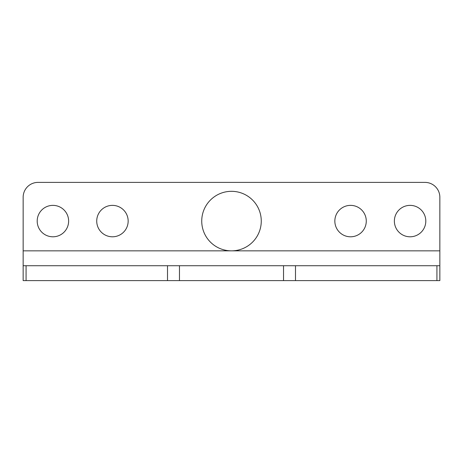 <?xml version="1.0" encoding="UTF-8"?>
<svg xmlns="http://www.w3.org/2000/svg" width="463" height="463" viewBox="0 0 463 463"><rect width="100%" height="100%" fill="white"/><g stroke="black" fill="none" stroke-linecap="round" stroke-linejoin="round"><path stroke-width="0.69" d="M231.5 191.317A29.765 29.765 0 0 0 201.735 221.082A29.765 29.765 0 0 0 231.5 250.848A29.765 29.765 0 0 0 261.265 221.082A29.765 29.765 0 0 0 231.5 191.317M410.085 205.369A15.713 15.713 0 0 0 394.372 221.082A15.713 15.713 0 0 0 410.085 236.796A15.713 15.713 0 0 0 425.804 221.082A15.713 15.713 0 0 0 410.085 205.369M350.555 205.369A15.713 15.713 0 0 0 334.842 221.082A15.713 15.713 0 0 0 350.555 236.796A15.713 15.713 0 0 0 366.274 221.082A15.713 15.713 0 0 0 350.555 205.369M112.445 205.369A15.713 15.713 0 0 0 96.726 221.082A15.713 15.713 0 0 0 112.445 236.796A15.713 15.713 0 0 0 128.158 221.082A15.713 15.713 0 0 0 112.445 205.369M52.915 205.369A15.713 15.713 0 0 0 37.196 221.082A15.713 15.713 0 0 0 52.915 236.796A15.713 15.713 0 0 0 68.628 221.082A15.713 15.713 0 0 0 52.915 205.369M23.15 280.613L23.15 265.727L26.073 265.727L26.073 280.613L23.15 280.613M436.927 280.613L436.927 265.727L439.85 265.727L439.85 280.613L167.508 280.613L167.508 265.727L26.073 265.727M167.508 265.727L179.47 265.727L179.47 280.613M283.53 280.613L283.53 265.727L179.47 265.727M283.53 265.727L295.492 265.727L295.492 280.613M436.927 265.727L295.492 265.727M167.508 280.613L26.073 280.613M439.85 265.727L439.85 250.848L23.15 250.848L23.15 265.727M23.15 250.848L23.15 197.273A14.88 14.88 0 0 1 38.03 182.387L424.97 182.387A14.88 14.88 0 0 1 439.85 197.273L439.85 250.848"/></g></svg>

